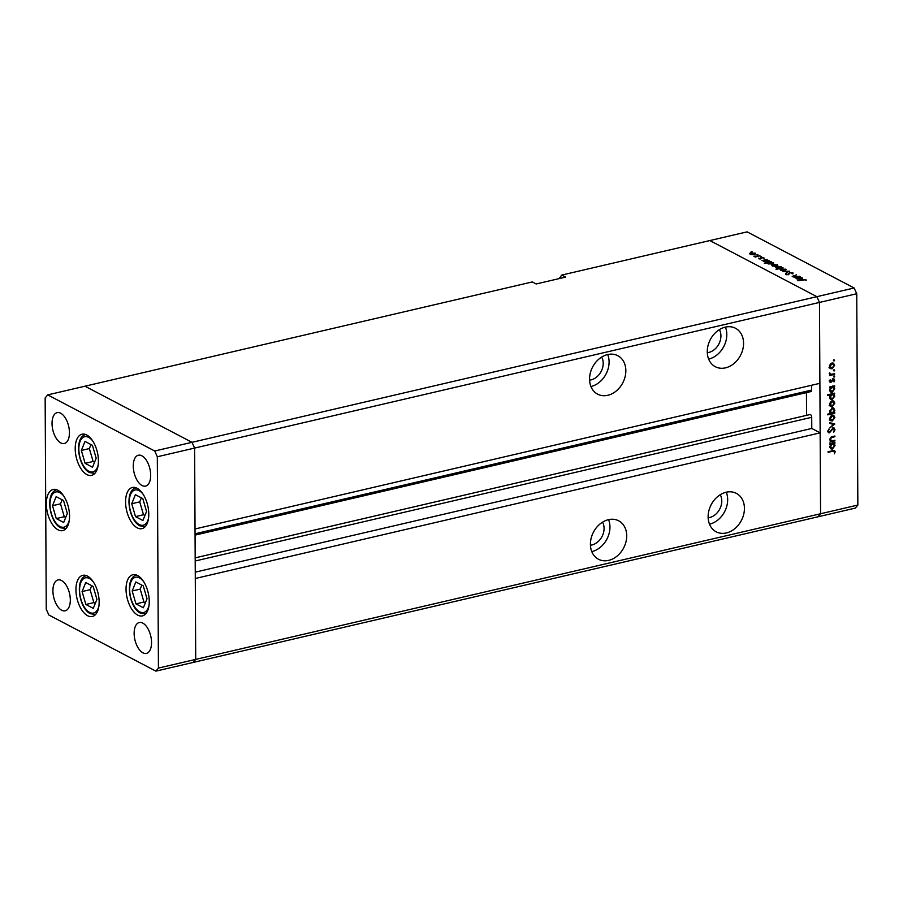 <?xml version="1.0" encoding="UTF-8"?>
<svg xmlns="http://www.w3.org/2000/svg" width="903" height="903" viewBox="0 0 903 903"><rect width="100%" height="100%" fill="white"/><g stroke="black" fill="none" stroke-linecap="round" stroke-linejoin="round"><path stroke-width="1.35" d="M137.29 527.871A21.13 10.847 76.9 0 1 125.856 506.211A21.13 10.847 76.9 0 1 132.391 487.485A21.13 10.847 76.9 0 1 137.075 488.252A21.13 10.847 76.9 0 1 148.51 509.913A21.13 10.847 76.9 0 1 141.974 528.639A21.13 10.847 76.9 0 1 137.29 527.871M137.741 615.135A21.13 10.847 76.9 0 1 126.307 593.463A21.13 10.847 76.9 0 1 132.843 574.737A21.13 10.847 76.9 0 1 137.538 575.504A21.13 10.847 76.9 0 1 148.972 597.165A21.13 10.847 76.9 0 1 142.437 615.891A21.13 10.847 76.9 0 1 137.741 615.135M87.647 615.722A21.13 10.847 76.9 0 1 76.213 594.061A21.13 10.847 76.9 0 1 82.749 575.335A21.13 10.847 76.9 0 1 87.444 576.103A21.13 10.847 76.9 0 1 98.878 597.763A21.13 10.847 76.9 0 1 92.343 616.489A21.13 10.847 76.9 0 1 87.647 615.722M58.052 529.835A21.13 10.847 76.9 0 1 46.617 508.175A21.13 10.847 76.9 0 1 53.153 489.449A21.13 10.847 76.9 0 1 57.848 490.216A21.13 10.847 76.9 0 1 69.283 511.877A21.13 10.847 76.9 0 1 62.747 530.603A21.13 10.847 76.9 0 1 58.052 529.835M86.914 474.594A21.13 10.847 76.9 0 1 75.48 452.934A21.13 10.847 76.9 0 1 82.015 434.208A21.13 10.847 76.9 0 1 86.711 434.975A21.13 10.847 76.9 0 1 98.145 456.636A21.13 10.847 76.9 0 1 91.609 475.362A21.13 10.847 76.9 0 1 86.914 474.594M142.764 623.093A15.848 8.138 -103.1 0 0 139.254 622.528A15.848 8.138 -103.1 0 0 134.344 636.57A15.848 8.138 -103.1 0 0 142.922 652.813A15.848 8.138 -103.1 0 0 146.444 653.388A15.848 8.138 -103.1 0 0 151.343 639.347A15.848 8.138 -103.1 0 0 142.764 623.093M60.817 442.921A15.848 8.138 76.9 0 1 52.239 426.679A15.848 8.138 76.9 0 1 57.137 412.637A15.848 8.138 76.9 0 1 60.659 413.213A15.848 8.138 76.9 0 1 69.238 429.456A15.848 8.138 76.9 0 1 64.339 443.497A15.848 8.138 76.9 0 1 60.817 442.921M61.686 610.225A15.848 8.138 76.9 0 1 53.119 593.971A15.848 8.138 76.9 0 1 58.018 579.929A15.848 8.138 76.9 0 1 61.539 580.505A15.848 8.138 76.9 0 1 70.118 596.748A15.848 8.138 76.9 0 1 65.208 610.789A15.848 8.138 76.9 0 1 61.686 610.225M141.895 455.801A15.848 8.138 -103.1 0 0 138.373 455.225A15.848 8.138 -103.1 0 0 133.475 469.278A15.848 8.138 -103.1 0 0 142.053 485.521A15.848 8.138 -103.1 0 0 145.564 486.096A15.848 8.138 -103.1 0 0 150.474 472.055A15.848 8.138 -103.1 0 0 141.895 455.801M157.325 456.76L194.608 448.069L192 442.323L84.984 386.202L532.296 281.939L536.168 283.971L565.594 277.108L561.722 275.076L709.848 240.559L816.865 296.669L709.848 240.559L747.12 231.868L854.136 287.989L856.744 293.735L819.472 302.426L816.865 296.669L819.472 302.426L194.608 448.069L195.025 528.966L819.89 383.324L819.472 302.426L820.579 513.751L820.15 432.853L195.285 578.496L195.714 659.393L193.152 662.441L195.714 659.393L194.608 448.069L192 442.323L84.984 386.202L47.701 394.893L45.15 397.941L46.256 609.265L48.864 615.011L155.88 671.132L158.431 668.085L157.325 456.76L154.729 451.003L47.701 394.893M854.136 287.989L154.729 451.003M856.744 293.735L857.85 505.059L820.579 513.751L818.016 516.798L820.579 513.751L158.431 668.085M857.85 505.059L855.299 508.107L155.88 671.132M590.449 545.231A14.674 11.513 117.7 0 0 604.073 528.379A14.674 11.513 117.7 0 0 602.549 522.16M589.58 380.14A14.674 11.513 117.7 0 0 603.204 363.277A14.674 11.513 117.7 0 0 601.68 357.057M707.297 352.701A14.674 11.513 117.7 0 0 720.921 335.848A14.674 11.513 117.7 0 0 719.398 329.629M708.155 517.791A14.674 11.513 117.7 0 0 721.779 500.939A14.674 11.513 117.7 0 0 720.255 494.72M708.133 516.809A21.717 17.033 117.7 0 0 716.192 531.822A21.717 17.033 117.7 0 0 734.884 528.582A21.717 17.033 117.7 0 0 744.433 508.355A21.717 17.033 117.7 0 0 736.363 493.354A21.717 17.033 117.7 0 0 717.682 496.582A21.717 17.033 117.7 0 0 708.133 516.809M709.51 524.18A21.717 17.033 117.7 0 0 727.671 499.562A21.717 17.033 117.7 0 0 726.283 492.203M590.415 544.249A21.717 17.033 117.7 0 0 598.486 559.25A21.717 17.033 117.7 0 0 617.167 556.022A21.717 17.033 117.7 0 0 626.716 535.795A21.717 17.033 117.7 0 0 618.657 520.794A21.717 17.033 117.7 0 0 599.964 524.022A21.717 17.033 117.7 0 0 590.415 544.249M591.804 551.62A21.717 17.033 117.7 0 0 609.954 527.002A21.717 17.033 117.7 0 0 608.577 519.631M589.557 379.158A21.717 17.033 117.7 0 0 597.617 394.159A21.717 17.033 117.7 0 0 616.309 390.931A21.717 17.033 117.7 0 0 625.847 370.693A21.717 17.033 117.7 0 0 617.787 355.692A21.717 17.033 117.7 0 0 599.107 358.92A21.717 17.033 117.7 0 0 589.557 379.158M590.934 386.529A21.717 17.033 117.7 0 0 609.085 361.911A21.717 17.033 117.7 0 0 607.708 354.54M707.275 351.719A21.717 17.033 117.7 0 0 715.334 366.72A21.717 17.033 117.7 0 0 734.015 363.491A21.717 17.033 117.7 0 0 743.564 343.264A21.717 17.033 117.7 0 0 735.505 328.263A21.717 17.033 117.7 0 0 716.813 331.491A21.717 17.033 117.7 0 0 707.275 351.719M708.652 359.089A21.717 17.033 117.7 0 0 726.802 334.471A21.717 17.033 117.7 0 0 725.425 327.1M195.195 561L811.707 417.299A2.19 1.129 -103.1 0 0 810.499 414.624A2.19 1.129 -103.1 0 0 810.014 414.545A2.19 1.129 -103.1 0 0 809.901 414.579L195.183 557.862M561.722 275.076L559.171 278.609M811.707 417.299L811.774 428.462L820.15 432.853M811.549 385.265L811.571 390.085A2.19 1.129 -103.1 0 1 810.86 391.586L195.059 535.118M806.435 392.613L806.56 415.346M195.251 572.152L811.774 428.462M792.563 276.657L796.435 274.817L793.252 276.544L799.324 276.329L794.313 277.503L794.809 277.074L792.179 276.228M793.387 275.866L793.252 276.905M789.775 272.593L792.924 272.841L792.8 273.914L792.224 273.011L790.17 272.808L788.387 274.715L785.678 274.512L785.633 273.609L787.958 274.512L789.775 272.966M792.936 273.823L792.924 272.841L792.8 273.914M792.066 273.79L792.224 273.011M785.678 274.512L785.633 273.609L785.644 274.489M786.423 273.699L786.434 274.749M789.436 271.148L785.982 273.135L788.105 271.476L782.912 271.521L789.436 271.205M785.678 270.302L785.678 269.105L784.797 270.607L782.562 270.776L780.057 269.466L781.388 268.812L786.22 269.692M777.291 265.9L777.28 264.703L776.411 266.204L774.176 266.385L771.659 265.064L772.991 264.41L777.822 265.29M768.893 261.498L768.882 260.301L767.99 261.814L763.678 261.509L763.362 260.572L762.03 260.572L767.042 259.398L766.579 259.816L769.401 260.888M763.678 261.509L763.362 260.572L763.362 261.306M752.12 251.768L751.172 251.452L751.917 251.835M755.077 254.251L755.066 253.054L754.197 254.556L751.962 254.736L749.445 253.416L750.777 252.761L755.608 253.641M757.967 254.838L757.007 254.511L757.764 254.906M759.931 255.673L755.314 257.05L753.836 256.215L759.931 255.978M761.613 256.745L760.653 256.418L761.41 256.813M760.71 258.947L758.43 258.213L760.281 258.743L761.398 257.479L764.085 258.303L761.827 257.682L761.331 258.698L760.687 258.382M759.13 258.258L759.175 259.014M760.619 258.969L760.777 257.739L760.789 258.935M763.825 258.281L763.814 257.648L764.085 258.303M761.466 257.852L761.331 258.698M773.171 263.744L773.16 262.547L772.279 264.06L767.956 263.755L767.685 262.807L764.288 263.292L771.32 261.644L770.857 262.062L773.69 263.134M767.956 263.755L767.685 262.807L767.685 263.574M776.219 268.078L777.099 266.566L781.422 266.87L781.738 267.807L783.07 267.807L776.027 269.444L778.555 268.552L775.688 267.491M781.422 268.191L781.422 266.87L781.738 268.123M802.101 278.914L802.09 277.718L801.198 279.23L796.886 278.925L796.57 277.989L795.238 277.989L800.25 276.815L799.787 277.232L802.62 278.305M796.886 278.925L796.57 277.989L796.57 278.711M805.149 279.783L797.789 280.72L802.417 279.648L805.882 279.637L806.176 280.393L805.149 279.783M805.882 280.393L805.882 279.637L806.176 280.393M834.925 440.258L834.925 440.946L829.902 442.12L830.805 441.217L829.801 439.309L832.34 436.612L834.903 436.014L834.903 436.702L831.403 437.605L830.421 439.287L831.765 440.89L834.925 440.258M829.902 440.043L831.765 440.89M833.176 427.909L835.038 429.681L833.559 432.368L834.338 429.839L833.164 428.598L829.439 432.83L827.825 431.307L828.977 428.981L828.525 431.228L829.405 432.153L833.176 427.909L834.158 428.011M832.487 427.999L833.774 428.677L832.476 428.248M829.191 431.487L828.141 432.165L829.439 432.83L828.548 432.74M827.859 430.878L829.405 432.153M834.835 424.06L829.834 427.898L833.469 424.433L829.812 423.405L829.801 422.66L834.835 424.06M832.318 420.99L830.534 420.629L829.699 418.676L830.512 416.351L832.295 415.154L833.74 415.312L834.891 417.468L832.318 420.99L829.247 419.951M832.25 406.666L830.467 406.305L829.62 404.352L830.433 402.027L832.216 400.842L833.661 400.988L834.812 403.144L832.25 406.666L829.168 405.628M830.546 387.477L829.62 387.692L829.62 387.003L834.632 385.829L833.774 386.732L834.744 388.809L832.148 392.353L830.737 392.207L829.541 389.994L830.546 387.477L829.631 387.003M833.796 359.868L834.586 360.286L834.022 361.053L833.446 360.545L834.011 359.778L834.586 360.286L834.011 359.778M832.047 368.83L830.263 368.48L829.428 366.528L830.241 364.191L832.024 363.006L833.469 363.164L834.62 365.32L832.047 368.83L828.977 367.803M833.853 369.846L834.643 370.253L834.079 371.031L833.503 370.523L834.067 369.745L834.643 370.253L834.067 369.745M830.139 374.598L829.631 372.86L831.166 374.361L834.575 373.684L834.575 374.373L829.564 375.546L830.207 374.632M829.507 373.187L831.166 374.361M833.887 375.964L834.677 376.382L834.101 377.161L833.525 376.653L834.101 375.874L834.677 376.382L834.101 375.874M829.564 381.709L830.828 382.375L829.496 381.258L830.207 379.644L830.794 381.687L833.232 378.842L834.699 380.152L834.022 381.924L833.266 379.531L831.595 381.935L830.06 382.308M829.564 380.818L830.794 381.687M833.232 378.842L834.033 378.921M834.079 380.332L832.589 379.17M830.636 394.78L827.633 395.48L827.633 394.78L834.677 393.144L833.808 394.035L834.778 396.112L832.182 399.657L830.783 399.521L829.586 397.309L830.636 394.78L829.722 394.295M833.367 412.468L834.778 412.502L834.778 413.19L827.735 414.838L827.735 414.15L830.67 413.461L829.654 411.396L832.25 407.851L833.65 407.987L834.857 410.21L833.853 412.716L834.778 413.19M830.85 444.174L829.913 444.389L829.913 443.7L834.936 442.526L834.067 443.429L835.038 445.506L832.442 449.051L831.042 448.904L829.846 446.692L830.85 444.174L829.936 443.7M834.451 451.918L832.679 451.263L828.107 452.335L828.107 451.635L834.519 450.484L835.162 451.793L834.372 453.837L834.451 451.918L832.758 450.507M832.78 362.95L833.243 363.875M833.954 364.97L834.62 365.32M831.268 363.299L832.024 363.695L830.038 366.381L832.047 368.142L834 365.467L831.742 363.085M829.507 367.273L832.047 368.142M829.451 366.076L830.038 366.381M833.153 363.819L832.024 363.695M833.661 373.898L834.575 374.373M830.749 374.293L829.947 374.474M833.288 378.831L833.401 379.429M833.864 379.723L834.699 380.152M830.986 381.608L831.595 381.935M830.308 381.258L829.53 381.698M833.729 386.044L834.643 386.529M832.859 386.247L833.774 386.732M832.487 386.055L833.446 388.132M834.079 388.459L834.744 388.809M831.166 391.586L832.148 392.353M830.85 391.676L830.139 391.733M831.223 386.631L833.255 387.218L831.844 386.484M829.643 390.785L832.148 391.654L834.124 388.922L832.137 387.105L830.162 389.836L832.148 391.654M829.575 389.532L830.162 389.836M833.762 393.358L834.677 393.832M832.893 393.561L833.808 394.035M832.521 393.358L833.492 395.435M834.124 395.774L834.778 396.112M831.2 398.889L832.182 399.657M830.895 398.979L830.184 399.036M831.268 393.934L833.288 394.521L831.889 393.798M829.676 398.088L832.182 398.968L834.158 396.236L832.182 394.419L830.196 397.151L832.182 398.968M829.609 396.846L830.196 397.151M832.972 400.785L833.435 401.7M834.146 402.794L834.812 403.144M831.46 401.124L833.345 401.654L831.934 400.921M829.71 405.097L832.25 405.978L834.203 403.291L832.227 401.53L830.241 404.217L832.25 405.978M829.643 403.901L830.241 404.217M831.268 413.032L830.388 413.247M832.972 407.795L833.469 408.743M834.191 409.86L834.857 410.21M829.778 412.253L832.261 413.089L834.237 410.357L832.25 408.54L830.275 411.271L832.261 413.089M831.494 408.145L833.356 408.675L831.945 407.942M829.676 410.955L830.275 411.271M833.051 415.109L833.514 416.023M834.225 417.118L834.891 417.468M831.539 415.448L832.295 415.854L830.308 418.541L832.318 420.29L834.27 417.615L832.013 415.245M829.778 419.421L832.318 420.29M829.722 418.224L830.308 418.541M833.424 415.978L832.295 415.854M833.334 423.642L832.769 424.06M829.812 423.089L833.469 424.433M834.237 429.252L835.038 429.681M828.785 429.196L829.405 429.512M833.446 427.864L833.729 428.654M834.011 440.472L834.925 440.946M831.358 440.799L830.512 441.003M833.988 436.228L834.903 436.702M830.749 437.266L831.403 437.605M829.823 438.971L830.421 439.287M834.022 442.741L834.936 443.226M833.153 442.944L834.067 443.429M832.78 442.752L833.751 444.829M834.372 445.156L835.038 445.506M831.46 448.283L832.442 449.051M831.155 448.373L830.444 448.43M831.528 443.328L833.548 443.915L832.137 443.181M829.936 447.482L832.442 448.351L834.417 445.619L832.442 443.802L830.455 446.534L832.442 448.351M829.868 446.229L830.455 446.534M833.74 450.383L833.864 451.082M834.203 451.297L835.162 451.793M751.183 252.975L750.495 254.127L753.791 254.341L754.456 253.201L751.183 252.975M750.111 254.375L750.1 253.687L750.495 254.511M754.863 254.353L754.456 253.201M764.954 260.199L764.288 261.362L767.595 261.599L768.25 260.436L764.954 260.199M763.87 261.599L763.87 260.899L764.288 261.746M768.656 261.61L768.25 260.436M769.232 262.446L768.566 263.608L771.873 263.845L772.539 262.683L769.232 262.446M768.148 263.845L768.148 263.145L768.566 263.992M772.934 263.857L772.539 262.683M773.408 264.624L772.708 265.775L776.004 265.99L776.67 264.85L773.408 264.624M772.325 266.024L772.325 265.335L772.708 266.159M777.077 266.001L776.67 264.85M780.147 268.18L780.813 267.017L777.506 266.78L776.84 267.943L780.147 268.484M781.23 268.236L780.813 267.017M776.84 268.326L776.445 267.48L776.445 268.191M781.795 269.026L781.095 270.178L784.402 270.392L785.057 269.252L781.795 269.026M780.711 270.426L780.711 269.737L781.095 270.561M785.475 270.392L785.057 269.252M788.635 274.659L788.624 273.677M798.162 277.616L797.496 278.779L800.803 279.016L801.469 277.853L798.162 277.616M797.078 279.016L797.078 278.316L797.496 279.162M801.864 279.027L801.469 277.853M147.02 598.745L143.25 585.844L135.834 581.961L132.188 590.98L135.958 603.881L143.363 607.764L147.02 598.745M141.816 585.088L140.191 589.106L143.961 602.019L145.394 602.764M143.961 602.019L135.958 603.881M140.191 589.106L132.188 590.98M146.557 511.493L142.798 498.58L135.382 494.697L131.736 503.716L135.495 516.618L142.911 520.512L146.557 511.493M141.365 497.835L139.739 501.854L143.498 514.755L144.931 515.5M143.498 514.755L135.495 516.618M139.739 501.854L131.736 503.716M96.181 458.216L92.422 445.314L85.006 441.42L81.36 450.439L85.119 463.352L92.535 467.235L96.181 458.216M90.989 444.558L89.363 448.577L93.122 461.478L94.555 462.234M93.122 461.478L85.119 463.352M89.363 448.577L81.36 450.439M67.33 513.457L63.56 500.544L56.155 496.661L52.498 505.68L56.268 518.582L63.684 522.476L67.33 513.457M62.126 499.799L60.501 503.818L64.271 516.719L65.705 517.475M64.271 516.719L56.268 518.582M60.501 503.818L52.498 505.68M96.926 599.344L93.156 586.431L85.751 582.548L82.094 591.567L85.864 604.468L93.28 608.362L96.926 599.344M91.722 585.686L90.097 589.704L93.867 602.606L95.3 603.362M93.867 602.606L85.864 604.468M90.097 589.704L82.094 591.567M195.048 533.786L811.571 390.085M831.674 436.792L832.543 437.255M831.765 450.789L832.679 451.263M143.464 581.374A18.083 9.278 -103.1 0 0 139.513 577.909A18.083 9.278 -103.1 0 0 129.671 589.659A18.083 9.278 -103.1 0 0 139.694 611.816A18.083 9.278 -103.1 0 0 149.029 605.247M143.013 494.122A18.083 9.278 -103.1 0 0 139.062 490.656A18.083 9.278 -103.1 0 0 129.219 502.395A18.083 9.278 -103.1 0 0 139.231 524.553A18.083 9.278 -103.1 0 0 148.577 517.983M92.637 440.845A18.083 9.278 -103.1 0 0 88.686 437.379A18.083 9.278 -103.1 0 0 78.843 449.118A18.083 9.278 -103.1 0 0 88.855 471.276A18.083 9.278 -103.1 0 0 98.201 464.718M63.786 496.086A18.083 9.278 -103.1 0 0 59.824 492.62A18.083 9.278 -103.1 0 0 49.981 504.359A18.083 9.278 -103.1 0 0 60.004 526.517A18.083 9.278 -103.1 0 0 69.339 519.947M93.381 581.972A18.083 9.278 -103.1 0 0 89.42 578.507A18.083 9.278 -103.1 0 0 79.577 590.246A18.083 9.278 -103.1 0 0 89.6 612.403A18.083 9.278 -103.1 0 0 98.935 605.834M195.183 557.851L810.014 414.545M830.512 374.192L829.225 373.515M830.421 381.642L829.135 380.964M833.683 379.576L832.385 378.899M828.954 432.108L827.656 431.431M786.174 274.083L786.186 274.693M792.936 276.228L792.936 276.815M136.646 575.064C124.512 577.638 128.994 607.753 140.383 613.114L145.699 613.927M136.184 487.801C124.061 490.385 128.542 520.489 139.931 525.851L145.248 526.675M85.808 434.524C73.685 437.108 78.166 467.223 89.555 472.574L94.871 473.398M56.957 489.765C44.834 492.349 49.315 522.453 60.704 527.815L66.009 528.639M86.553 575.651C74.43 578.236 78.911 608.34 90.3 613.701L95.605 614.525"/></g></svg>
